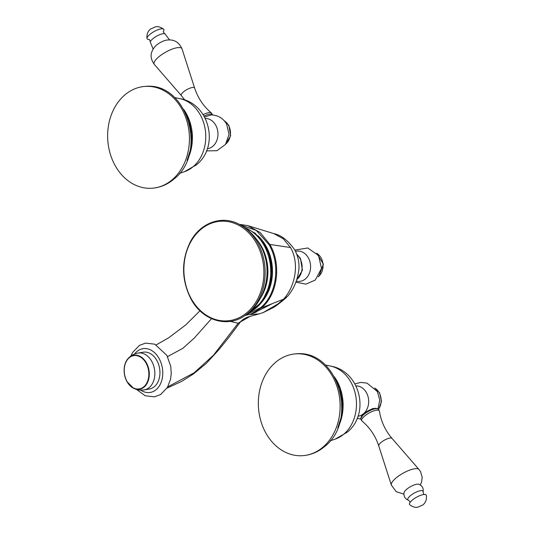 <?xml version="1.0" encoding="UTF-8"?>
<svg xmlns="http://www.w3.org/2000/svg" width="534" height="534" viewBox="0 0 534 534"><rect width="100%" height="100%" fill="white"/><g stroke="black" fill="none" stroke-linecap="round" stroke-linejoin="round"><path stroke-width="0.8" d="M167.749 386.87L194.156 372.792L213.466 355.197L238.117 323.27L240.574 321.702C244.605 317.496 249.331 316.675 250.286 316.288L238.117 323.27L230.287 321.361M249.298 314.579L259.057 313.899L263.142 312.597L277.967 303.926L283.641 299.16C296.13 285.089 299.167 262.234 290.509 247.529L283.307 238.778L273.822 233.612L247.729 225.615L239.159 224.3M273.822 233.612C281.258 235.154 288.206 240.56 294.675 249.832C297.945 255.826 299.36 262.234 298.906 269.056C297.678 279.883 293.9 288.974 287.566 296.323L283.641 299.16L272.38 303.592L253.964 312.944M286.391 297.525C285.937 297.952 278.04 304.72 273.795 307.33L263.142 312.597M290.509 247.529L269.864 244.459C281.658 264.343 277.653 294.748 261.42 307.904L272.38 303.592M239.899 224.694L256.267 230.414L269.036 244.665C280.744 264.47 276.759 294.541 260.652 307.691L245.633 315.02M250.686 314.132L244.946 315.507L250.76 314.112L261.42 307.904L260.652 307.691M269.036 244.665L269.864 244.459L260.192 232.55L247.836 225.648M149.44 388.999A18.657 13.457 -99.6 0 0 156.802 360.383A18.657 13.457 -99.6 0 0 143.192 352.206L138.099 353.067A18.657 13.457 80.4 0 1 151.703 361.244A18.657 13.457 80.4 0 1 144.34 389.86L149.44 388.999M204.028 116.065A10.086 3.117 -29.4 0 1 212.505 114.783L211.658 113.281A10.086 3.117 150.6 0 0 211.417 113.001A10.086 3.117 150.6 0 0 203.107 114.59M204.582 117.039L211.03 114.923C217.885 115.104 223.085 118.147 226.63 124.048L229.033 134.388L225.508 144.394L217.018 150.695L206.458 150.902M187.534 159.452A41.959 33.589 -93.7 0 0 184.37 110.371M172.369 179.618A51.037 40.858 86.3 0 1 151.823 188.255A51.037 40.858 86.3 0 1 110.131 153.478A51.037 40.858 86.3 0 1 124.709 95.032A51.037 40.858 86.3 0 1 145.255 86.395A51.037 40.858 86.3 0 1 186.947 121.171A51.037 40.858 86.3 0 1 172.369 179.618M155.167 46.371A8.818 2.723 -29.4 0 1 156.308 45.29A8.818 2.723 150.6 0 1 166.114 40.204C173.63 38.962 178.937 41.872 182.034 48.921A15.907 4.913 150.6 0 0 173.003 48.794A15.907 4.913 150.6 0 0 158.538 57.058A15.907 4.913 150.6 0 0 154.373 64.507C150.755 59.254 149.019 53.754 155.167 46.371M148.899 39.516A9.585 2.957 -29.4 0 1 147.037 38.555A9.585 2.957 -29.4 0 1 149.76 34.523A9.585 2.957 150.6 0 1 163.638 29.203A9.585 2.957 150.6 0 1 163.497 31.299M361.972 420.999A10.086 3.117 -29.4 0 1 361.732 420.719A10.086 3.117 -29.4 0 1 364.488 416.153A10.086 3.117 -29.4 0 1 373.393 411.013A10.086 3.117 -29.4 0 1 379.307 410.813A10.086 3.117 -29.4 0 1 379.427 411.167C381.029 421.386 385.228 430.471 392.029 438.421A7.636 2.356 150.6 0 0 380.902 442.586A7.636 2.356 150.6 0 0 378.753 445.903C375.482 435.964 369.882 427.661 361.972 420.999M375.042 388.291A13.337 10.673 -93.7 0 1 379.173 392.73A13.337 10.673 -93.7 0 1 378.466 409.324A10.086 3.117 150.6 0 0 377.485 408.697A10.086 3.117 150.6 0 0 363.641 414.651A10.086 3.117 150.6 0 0 360.864 418.062A10.086 3.117 150.6 0 0 360.884 419.217L361.732 420.719M377.485 408.697L376.236 408.417A9.078 2.804 150.6 0 0 363.774 413.777L360.764 418.482M377.745 408.77L372.759 408.497L363.774 413.777A9.078 2.804 150.6 0 0 361.278 416.847L360.864 418.062M338.236 426.9A41.959 33.589 -93.7 0 0 335.072 377.818M275.411 362.479A51.037 40.858 86.3 0 1 295.956 353.842A51.037 40.858 86.3 0 1 337.648 388.619A51.037 40.858 86.3 0 1 323.063 447.058A51.037 40.858 86.3 0 1 302.518 455.702A51.037 40.858 86.3 0 1 260.826 420.925A51.037 40.858 86.3 0 1 275.411 362.479M424.55 494.497C423.896 494.537 423.415 493.723 423.115 492.041C423.722 488.336 422.307 485.74 418.856 484.245A8.818 2.723 150.6 0 0 406.541 489.384A8.818 2.723 -29.4 0 0 404.051 492.588C403.544 496.313 405.032 498.869 408.517 500.265C409.792 501.379 410.245 502.214 409.872 502.768M426.352 495.445A9.585 2.957 150.6 0 0 424.089 494.497A9.585 2.957 150.6 0 0 412.168 500.218A9.585 2.957 -29.4 0 0 410.112 502.367A9.585 2.957 -29.4 0 0 409.752 504.797C414.397 508.181 417.381 507.233 417.681 507.247L422.995 504.897C425.758 502.394 426.88 499.243 426.352 495.445M167.542 356.612L182.842 348.322L194.296 338.042L211.537 318.671M134.555 354.062A22.188 16.007 80.4 0 1 159.032 358.407A22.188 16.007 80.4 0 1 159.713 385.328A22.188 16.007 80.4 0 1 140.669 390.094M257.762 235.607A43.1 34.503 86.3 0 1 265.792 245.693A43.1 34.503 86.3 0 1 266.005 246.074A43.1 34.503 86.3 0 1 262.034 301.844M264.931 245.199A44.923 35.958 86.3 0 1 265.144 245.587A44.923 35.958 86.3 0 1 248.764 312.55M249.812 311.629A44.923 35.958 -93.7 0 0 264.21 245.647A44.923 35.958 -93.7 0 0 263.99 245.26A44.923 35.958 -93.7 0 0 244.392 227.471M256.62 239.452A43.047 34.463 86.3 0 1 261.246 246.02A43.047 34.463 86.3 0 1 261.453 246.394A43.047 34.463 86.3 0 1 260.405 298.179M257.548 242.696A50.69 40.577 -93.7 0 0 240.193 224.854C248.61 229.633 255.212 236.255 260.005 244.712C273.268 267.334 267.387 299.44 245.987 314.766A50.69 40.577 -93.7 0 0 257.548 242.696M191.366 298.933A49.922 39.963 86.3 0 1 200.577 229.68A49.922 39.963 86.3 0 1 256.407 243.164A49.922 39.963 86.3 0 1 247.195 312.417A49.922 39.963 86.3 0 1 191.366 298.933M296.884 279.456A15.085 12.075 -93.7 0 0 299.874 258.356A15.085 12.075 -93.7 0 0 296.877 254.598M296.31 281.124A15.199 12.169 -93.7 0 0 305.508 278.841A15.199 12.169 -93.7 0 0 309.48 260.292A15.199 12.169 -93.7 0 0 295.502 251.394M318.431 276.545A13.337 10.673 -93.7 0 0 318.618 276.392A13.337 10.673 -93.7 0 0 318.711 276.312A13.337 10.673 -93.7 0 0 316.942 253.456M126.979 381.616A17.242 12.436 80.4 0 1 128.407 358.194A17.242 12.436 80.4 0 1 146.383 362.793A17.242 12.436 80.4 0 1 147.324 382.951A17.242 12.436 80.4 0 1 133.507 388.225A17.242 12.436 80.4 0 1 127.012 381.676M146.016 363.02A16.874 12.169 -99.6 0 0 128.661 358.281A16.874 12.169 -99.6 0 0 127.059 381.503A16.874 12.169 -99.6 0 0 144.414 386.242A16.874 12.169 -99.6 0 0 146.016 363.02M207.279 148.746A15.186 12.162 -93.7 0 0 215.696 125.15A15.186 12.162 -93.7 0 0 205.33 118.455M225.829 143.94A13.337 10.673 -93.7 0 0 228.479 125.283A13.337 10.673 -93.7 0 0 224.34 120.844M179.484 173.396L184.437 171.708A37.467 29.997 -93.7 0 0 193.241 166.621A37.467 29.997 -93.7 0 0 204.882 127.559A37.467 29.997 -93.7 0 0 179.724 98.616L174.598 97.582M184.851 100.058L181.36 95.579A7.636 2.356 -29.4 0 1 183.356 92.002A7.636 2.356 -29.4 0 1 190.298 88.037A7.636 2.356 -29.4 0 1 194.636 88.097C197.914 98.036 203.507 106.339 211.417 113.001M153.118 49.081L150.274 41.959A8.724 2.697 -29.4 0 1 152.724 38.842A8.724 2.697 -29.4 0 1 164.873 33.735L169.492 39.856M357.98 416.193A15.186 12.162 -93.7 0 0 366.397 392.597A15.186 12.162 -93.7 0 0 356.024 385.902M343.936 434.069A37.467 29.997 -93.7 0 0 355.584 395A37.467 29.997 -93.7 0 0 330.419 366.064C360.263 370.883 370.563 413.883 347.007 432.366L335.132 439.155A37.467 29.997 -93.7 0 0 343.936 434.069M403.898 494.144L396.168 491.667L391.355 485.079A15.907 4.913 -29.4 0 1 395.821 478.17A15.907 4.913 -29.4 0 1 419.016 469.493L420.525 471.635L422.167 477.182L421.62 481.868L420.271 484.919M423.115 492.041A8.724 2.697 150.6 0 0 418.936 491.053A8.724 2.697 150.6 0 0 410.232 495.832A8.724 2.697 150.6 0 0 408.517 500.265M240.64 321.628L228.879 337.375L218.713 349.897L206.204 363.487L193.321 374.04L181.613 381.43L167.002 388.125M250.119 316.335L259.057 313.899M130.857 356.085L132.666 352.393L139.487 345.358L145.535 343.108L154.787 344.17L166.868 355.344L170.733 366.284L171.247 373.473L170.526 379.374L167.349 387.55L160.527 394.586L154.48 396.835L145.228 395.781L136.51 389.406M156.295 344.844L168.671 337.795L185.625 325.026L199.976 310.795M256.28 312.09L250.76 314.112M242.79 226.409L255.239 233.265L264.917 245.153L271.185 264.183L270.151 284.455L262.014 301.877L248.363 312.891M245.987 314.766C228.512 328.417 202.827 321.121 191.145 299.294C181.293 279.903 181.066 260.672 190.464 241.602C200.691 222.184 222.825 214.695 240.193 224.854M296.75 279.849L302.424 270.197L300.448 258.436L296.657 254.017M295.896 282.212L305.929 284.135L315.3 280.05L321.508 268.422L318.544 255.539L307.778 247.983L294.828 250.099M318.231 276.839L318.965 276.258L323.377 264.11L316.702 253.196M144.34 389.86C140.555 390.467 136.944 389.927 133.507 388.225L126.979 381.65C122.727 372.652 123.207 364.829 128.407 358.194C131.09 355.45 134.321 353.742 138.099 353.067M225.628 144.227L230.628 135.729L228.892 125.417L224.106 120.584M184.437 171.708L196.305 164.926C219.868 146.443 209.568 103.442 179.724 98.616M187.054 160.514L191.018 147.971L191.779 134.541L189.296 121.311L183.763 109.383M151.823 188.255C160.093 187.648 167.502 184.55 174.044 178.983C207.993 152.898 187.374 81.789 145.255 86.395M182.034 48.921L194.636 88.097M181.36 95.579L154.373 64.507M149.3 39.503L148.839 39.503C149.493 39.463 149.974 40.277 150.274 41.959M164.873 33.735C163.598 32.621 163.144 31.786 163.517 31.232L163.277 31.633M147.037 38.555C146.51 34.757 147.631 31.606 150.394 29.103L155.708 26.753C156.008 26.767 158.992 25.819 163.638 29.203M378.459 409.311L379.307 410.813M357.159 418.349L360.804 419.03M354.936 383.873L360.757 382.411L367.018 383.125L377.324 391.495L379.747 400.099L377.972 408.864M378.579 409.518L381.523 401.468L379.594 392.857L374.801 388.031M335.132 439.155L330.186 440.844M325.299 365.029L330.419 366.064M337.755 427.961L341.713 415.419L342.474 401.982L339.998 388.759L334.458 376.83M302.518 455.702C310.788 455.088 318.197 451.998 324.745 446.431C358.694 420.345 338.075 349.229 295.956 353.842M391.355 485.079L378.753 445.903M392.029 438.421L419.016 469.493"/></g></svg>
